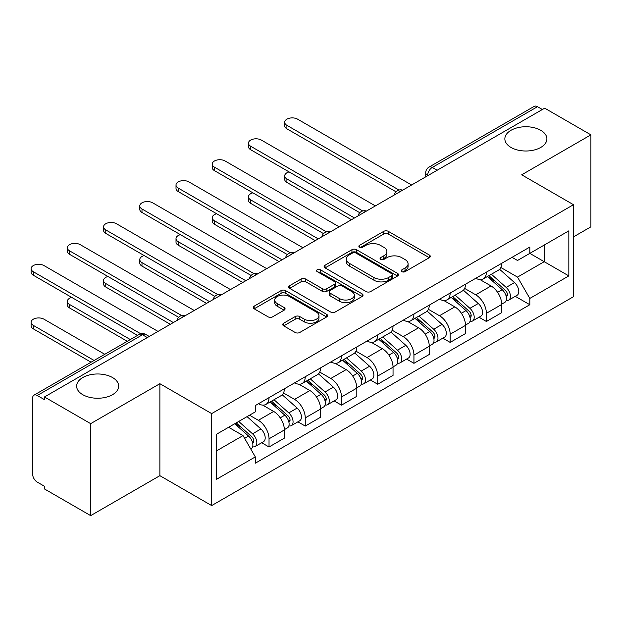 <?xml version="1.0" encoding="UTF-8"?>
<svg xmlns="http://www.w3.org/2000/svg" width="622" height="622" viewBox="0 0 622 622"><rect width="100%" height="100%" fill="white"/><g stroke="black" fill="none" stroke-linecap="round" stroke-linejoin="round"><path stroke-width="0.93" d="M401.929 271.651A2.255 1.306 0 0 0 405.116 271.651L429.343 257.663A3.227 1.858 0 0 0 430.284 256.35A3.227 1.858 0 0 0 429.343 255.036L388.307 231.345A3.227 1.858 0 0 0 383.751 231.345L359.532 245.325A2.255 1.306 0 0 0 358.871 246.25A2.255 1.306 0 0 0 359.532 247.167A2.255 1.306 0 0 0 362.719 247.167L365.853 245.363A10.317 5.956 0 0 1 380.446 245.363L383.867 247.331A10.317 5.956 0 0 1 386.884 251.545A10.317 5.956 0 0 1 383.867 255.759L380.726 257.562A2.255 1.306 0 0 0 380.065 258.488A2.255 1.306 0 0 0 380.726 259.405A2.255 1.306 0 0 0 383.922 259.405L387.055 257.601A10.317 5.956 0 0 1 401.641 257.601L405.062 259.576A10.317 5.956 0 0 1 408.086 263.782A10.317 5.956 0 0 1 405.062 267.996L401.929 269.808A2.255 1.306 0 0 0 401.268 270.725A2.255 1.306 0 0 0 401.929 271.651L401.929 269.808M112.504 377.531A21.016 12.137 0 0 0 89.599 374.903A21.016 12.137 0 0 0 76.623 386.114A21.016 12.137 0 0 0 82.78 394.69A21.016 12.137 0 0 0 105.686 397.326A21.016 12.137 0 0 0 118.662 386.114A21.016 12.137 0 0 0 112.504 377.531M540.736 130.293A21.016 12.137 0 0 0 517.831 127.658A21.016 12.137 0 0 0 504.854 138.869A21.016 12.137 0 0 0 511.012 147.453A21.016 12.137 0 0 0 533.917 150.081A21.016 12.137 0 0 0 546.894 138.869A21.016 12.137 0 0 0 540.736 130.293M283.679 323.207A3.227 1.858 0 0 0 282.738 324.521A3.227 1.858 0 0 0 283.679 325.835L295.193 332.482A3.227 1.858 0 0 0 299.75 332.482L326.651 316.956A3.227 1.858 0 0 0 327.592 315.634A3.227 1.858 0 0 0 326.651 314.32L285.615 290.63A3.227 1.858 0 0 0 281.058 290.63L254.157 306.164A3.227 1.858 0 0 0 253.216 307.478A3.227 1.858 0 0 0 254.157 308.792L268.066 316.823A3.227 1.858 0 0 0 272.623 316.823L284.137 310.176A3.227 1.858 0 0 0 285.078 308.862A3.227 1.858 0 0 0 284.137 307.54L277.241 303.559A8.622 4.976 0 0 1 274.714 300.045A8.622 4.976 0 0 1 280.04 295.442A8.622 4.976 0 0 1 289.432 296.523L316.45 312.12A8.622 4.976 0 0 1 318.969 315.634A8.622 4.976 0 0 1 313.651 320.237A8.622 4.976 0 0 1 304.251 319.156L299.75 316.559A3.227 1.858 0 0 0 295.193 316.559L283.679 323.207L283.679 325.835M211.667 413.599L159.877 383.696L90.672 423.652L44.457 396.968L544.685 108.166L590.9 134.85L521.695 174.805L573.484 204.708L211.667 413.599L211.667 505.577L573.484 296.686L573.484 204.708M366.086 291.555A3.227 1.858 0 0 0 370.642 291.555L397.544 276.02A3.227 1.858 0 0 0 398.484 274.706A3.227 1.858 0 0 0 397.544 273.392L356.507 249.702A3.227 1.858 0 0 0 351.951 249.702L325.049 265.229A3.227 1.858 0 0 0 324.109 266.55A3.227 1.858 0 0 0 325.049 267.864L366.086 291.555M318.091 272.133A2.255 1.306 0 0 1 320.377 272.452L320.377 269.769L362.097 293.856A3.227 1.858 0 0 1 363.038 295.17A3.227 1.858 0 0 1 362.097 296.492L335.196 312.019A3.227 1.858 0 0 1 330.64 312.019L289.603 288.328L289.603 285.7A3.227 1.858 0 0 0 288.662 287.014A3.227 1.858 0 0 0 289.603 288.328M289.603 285.7L301.118 279.053A3.227 1.858 0 0 1 305.674 279.053L322.32 288.655A3.227 1.858 0 0 0 326.877 288.655L334.512 284.246A3.227 1.858 0 0 0 335.46 282.932A3.227 1.858 0 0 0 334.512 281.618L317.189 271.612A2.255 1.306 0 0 1 316.528 270.694A2.255 1.306 0 0 1 317.92 269.489A2.255 1.306 0 0 1 320.377 269.769M90.672 423.652L90.672 515.63L44.457 488.946L44.457 486.272L37.258 482.112A6.57 3.794 -120 0 1 32.616 474.065L32.616 398.181A6.57 3.794 -120 0 1 33.977 395.172L139.18 334.434A6.57 3.794 60 0 1 142.461 334.76L37.258 395.499A6.57 3.794 -120 0 0 33.977 395.172M573.484 236.881L590.9 226.828L590.9 134.85M90.672 515.63L159.877 475.674L211.667 505.577M44.457 396.968L44.457 399.651L37.258 395.499M437.165 170.249L432.282 167.435A6.57 3.794 60 0 0 429.001 167.108L534.205 106.37A6.57 3.794 60 0 1 537.486 106.696L432.282 167.435A6.57 3.794 120 0 0 427.641 175.474L427.641 175.746M542.361 109.511L537.486 106.696M486.396 272.148A15.107 8.724 60 0 1 483.271 278.928L498.595 270.08A15.107 8.724 -120 0 0 501.721 263.3M464.642 288.414L475.713 294.805A15.107 8.724 60 0 1 486.396 313.309L501.721 304.461A15.107 8.724 -120 0 0 491.038 285.957L480.067 279.62M501.721 304.461L501.721 312.641L486.396 321.488L479.049 317.243M483.271 278.928A15.107 8.724 60 0 1 475.83 278.244M486.396 313.309L486.396 321.488M450.165 293.063A15.107 8.724 60 0 1 447.039 299.843L462.364 290.995A15.107 8.724 -120 0 0 465.497 284.215M442.817 338.158L450.165 342.403L465.497 333.555L465.497 325.376A15.107 8.724 -120 0 0 454.814 306.871L443.844 300.535M447.039 299.843A15.107 8.724 60 0 1 439.598 299.159M428.418 309.328L439.482 315.719A15.107 8.724 60 0 1 450.165 334.224L450.165 342.403M413.941 313.978A15.107 8.724 60 0 1 410.808 320.758L426.14 311.91A15.107 8.724 -120 0 0 429.266 305.13M406.594 359.073L413.941 363.318L429.266 354.47L429.266 346.291A15.107 8.724 -120 0 0 418.583 327.786L407.612 321.457M410.808 320.758A15.107 8.724 60 0 1 403.375 320.081M392.187 330.243L403.258 336.634A15.107 8.724 60 0 1 413.941 355.139L413.941 363.318M377.709 334.893A15.107 8.724 60 0 1 374.584 341.672L389.908 332.824A15.107 8.724 -120 0 0 393.042 326.045M370.362 379.995L377.709 384.233L393.042 375.385L393.042 367.205A15.107 8.724 -120 0 0 382.359 348.701L371.388 342.372M374.584 341.672A15.107 8.724 60 0 1 367.143 340.996M355.955 351.166L367.027 357.557A15.107 8.724 60 0 1 377.709 376.053L377.709 384.233M341.486 355.807A15.107 8.724 60 0 1 338.352 362.595L353.685 353.739A15.107 8.724 -120 0 0 356.81 346.959M334.138 400.91L341.486 405.155L356.81 396.3L356.81 388.12A15.107 8.724 -120 0 0 346.127 369.623L335.157 363.287M338.352 362.595A15.107 8.724 60 0 1 330.92 361.911M319.731 372.08L330.803 378.471A15.107 8.724 60 0 1 341.486 396.976L341.486 405.155M305.254 376.73A15.107 8.724 60 0 1 302.129 383.51L317.453 374.662A15.107 8.724 -120 0 0 320.579 367.874M297.907 421.825L305.254 426.07L320.579 417.222L320.579 409.043A15.107 8.724 -120 0 0 309.904 390.538L298.925 384.202M302.129 383.51A15.107 8.724 60 0 1 294.688 382.825M283.5 392.995L294.571 399.386A15.107 8.724 60 0 1 305.254 417.891L305.254 426.07M269.031 397.645A15.107 8.724 60 0 1 265.897 404.424L281.23 395.576A15.107 8.724 -120 0 0 284.355 388.797M261.675 442.74L269.031 446.985L284.355 438.137L284.355 429.957A15.107 8.724 -120 0 0 273.672 411.453L262.702 405.116M265.897 404.424A15.107 8.724 60 0 1 258.464 403.74M249.523 415.208L258.348 420.301A15.107 8.724 60 0 1 269.031 438.805L269.031 446.985M512.054 257.329L517.512 260.478L568.835 230.848L544.219 245.06L544.219 261.691L517.512 277.109L500.873 267.499M216.308 451.004L243.015 435.587L255.323 456.906L216.308 479.43L216.308 434.381L255.323 411.857L255.323 405.552L529.82 247.074L529.82 253.372L568.835 275.904L529.82 298.428L517.512 277.109M568.835 230.848L568.835 275.904M255.323 456.906L255.323 463.203L529.82 304.726L529.82 298.428M159.877 383.696L159.877 475.674M243.015 435.587L228.616 427.275M515.273 296.329L529.82 304.726M402.831 271.969L405.062 270.679A10.317 5.956 0 0 0 408.086 266.465L408.086 263.782M386.884 251.545L386.884 254.227A10.317 5.956 0 0 1 383.867 258.441L381.628 259.724M429.297 257.687L388.307 234.028A3.227 1.858 0 0 0 383.751 234.028L360.433 247.486M397.497 276.051L356.507 252.384A3.227 1.858 0 0 0 351.951 252.384L325.096 267.888M391.844 275.632A2.255 1.306 0 0 0 392.505 274.706A2.255 1.306 0 0 0 391.844 273.789L355.823 252.991A2.255 1.306 0 0 0 352.635 252.991L349.331 254.903A10.317 5.956 0 0 0 346.306 259.11A10.317 5.956 0 0 0 349.331 263.324L373.946 277.536A10.317 5.956 0 0 0 388.54 277.536L391.844 275.632L391.844 278.314A2.255 1.306 0 0 0 392.505 277.389L392.505 274.706M346.306 259.11L346.306 261.792A10.317 5.956 0 0 0 349.331 266.006L349.331 263.324M391.844 278.314L388.54 280.219A10.317 5.956 0 0 1 373.946 280.219L349.331 266.006M289.65 288.351L301.118 281.735L301.118 279.053M335.46 282.932L335.46 285.615A3.227 1.858 0 0 1 334.512 286.929L326.877 291.337A3.227 1.858 0 0 1 322.32 291.337L305.674 281.735A3.227 1.858 0 0 0 301.118 281.735M320.377 272.452L362.051 296.515M339.581 298.63A8.622 4.976 0 0 0 348.981 299.703A8.622 4.976 0 0 0 354.307 295.108A8.622 4.976 0 0 0 351.78 291.586L342.263 286.089A3.227 1.858 0 0 0 337.707 286.089L330.064 290.497A3.227 1.858 0 0 0 329.124 291.819A3.227 1.858 0 0 0 330.064 293.133L339.581 298.63L339.581 301.312A8.622 4.976 0 0 0 348.981 302.385A8.622 4.976 0 0 0 354.307 297.79L354.307 295.108M329.124 291.819L329.124 294.501A3.227 1.858 0 0 0 330.064 295.815L330.064 293.133M339.581 301.312L330.064 295.815M318.969 315.634L318.969 318.316A8.622 4.976 0 0 1 313.651 322.919A8.622 4.976 0 0 1 304.251 321.838L299.75 319.242A3.227 1.858 0 0 0 295.193 319.242L283.725 325.858M274.714 300.045L274.714 302.727A8.622 4.976 0 0 0 277.241 306.242L277.241 303.559M284.091 310.199L277.241 306.242M326.604 316.979L285.615 293.312A3.227 1.858 0 0 0 281.058 293.312L254.204 308.815M487.446 276.518L502.203 289.689A8.21 4.743 60 0 1 504.784 302.385L501.721 304.15M487.835 276.868L494.785 280.88M289.098 171.913A7.557 4.362 -0 0 0 284.697 175.878A7.557 4.362 -0 0 0 286.905 178.965L354.486 217.98M488.931 275.655L505.359 290.311A3.942 2.278 60 0 1 506.596 296.406A3.942 2.278 60 0 1 506.238 296.554M491.388 274.24L506.152 287.411A8.21 4.743 60 0 1 508.734 300.107A8.21 4.743 60 0 1 506.254 300.372M499.622 269.295L514.511 282.582A8.21 4.743 60 0 1 517.092 295.279L508.734 300.107M351.469 219.722L286.905 182.448A7.557 4.362 180 0 1 284.697 179.361L284.697 175.878M396.004 191.801L286.905 128.816A7.557 4.362 180 0 1 284.697 125.73L284.697 122.246A7.557 4.362 -0 0 0 286.905 125.333L399.005 190.044M411.616 184.998L297.588 119.16A7.557 4.362 -0 0 0 289.362 118.219A7.557 4.362 -0 0 0 284.697 122.246M451.214 297.433L465.979 310.603A8.21 4.743 60 0 1 468.553 323.3L465.489 325.073M451.603 297.782L458.554 301.794M252.874 192.828A7.557 4.362 -0 0 0 248.466 196.793A7.557 4.362 -0 0 0 250.682 199.88L318.262 238.895M452.707 296.57L469.128 311.233A3.942 2.278 60 0 1 470.372 317.321A3.942 2.278 60 0 1 470.007 317.469M455.164 295.155L469.929 308.325A8.21 4.743 60 0 1 472.502 321.022A8.21 4.743 60 0 1 470.022 321.286M463.398 290.21L478.287 303.497A8.21 4.743 60 0 1 480.86 316.194L472.502 321.022M315.237 240.636L250.682 203.363A7.557 4.362 180 0 1 248.466 200.284L248.466 196.793M414.991 318.347L429.748 331.518A8.21 4.743 60 0 1 432.329 344.215L429.266 345.988M415.379 318.697L422.33 322.709M216.643 213.75A7.557 4.362 -0 0 0 212.242 217.708A7.557 4.362 -0 0 0 214.45 220.794L282.03 259.809M416.476 317.492L432.904 332.148A3.942 2.278 60 0 1 434.14 338.244A3.942 2.278 60 0 1 433.783 338.384M418.933 316.069L433.697 329.24A8.21 4.743 60 0 1 436.279 341.937A8.21 4.743 60 0 1 433.798 342.201M427.166 311.124L442.055 324.412A8.21 4.743 60 0 1 444.637 337.108L436.279 341.937M279.014 261.551L214.45 224.278A7.557 4.362 180 0 1 212.242 221.199L212.242 217.708M359.773 212.716L250.682 149.731A7.557 4.362 180 0 1 248.466 146.652L248.466 143.161A7.557 4.362 -0 0 0 250.682 146.248L362.774 210.967M375.393 205.913L261.364 140.082A7.557 4.362 -0 0 0 253.131 139.134A7.557 4.362 -0 0 0 248.466 143.161M323.549 233.631L214.45 170.646A7.557 4.362 180 0 1 212.242 167.567L212.242 164.076A7.557 4.362 -0 0 0 214.45 167.162L326.542 231.882M339.161 226.828L225.133 160.997A7.557 4.362 -0 0 0 216.907 160.048A7.557 4.362 -0 0 0 212.242 164.076M378.759 339.262L393.524 352.441A8.21 4.743 60 0 1 396.097 365.137L393.034 366.902M379.148 339.612L386.099 343.624M180.419 234.665A7.557 4.362 -0 0 0 176.01 238.63A7.557 4.362 -0 0 0 178.226 241.709L245.807 280.724M380.252 338.407L396.673 353.063A3.942 2.278 60 0 1 397.909 359.158A3.942 2.278 60 0 1 397.551 359.298M382.709 336.984L397.466 350.155A8.21 4.743 60 0 1 400.047 362.851A8.21 4.743 60 0 1 397.567 363.116M390.935 332.047L405.832 345.334A8.21 4.743 60 0 1 408.405 358.031L400.047 362.851M242.782 282.474L178.226 245.2A7.557 4.362 180 0 1 176.01 242.113L176.01 238.63M342.528 360.185L357.292 373.355A8.21 4.743 60 0 1 359.874 386.052L356.81 387.817M342.924 360.527L349.867 364.539M144.187 255.58A7.557 4.362 -0 0 0 139.787 259.545A7.557 4.362 -0 0 0 141.995 262.624L209.575 301.647M344.02 359.322L360.449 373.977A3.942 2.278 60 0 1 361.685 380.073A3.942 2.278 60 0 1 361.328 380.213M346.477 357.899L361.242 371.077A8.21 4.743 60 0 1 363.816 383.774A8.21 4.743 60 0 1 361.343 384.031M354.711 352.962L369.6 366.249A8.21 4.743 60 0 1 372.181 378.946L363.816 383.774M206.558 303.388L141.995 266.115A7.557 4.362 180 0 1 139.787 263.028L139.787 259.545M306.304 381.099L321.069 394.27A8.21 4.743 60 0 1 323.642 406.967L320.579 408.732M306.693 381.449L313.643 385.461M107.964 276.495A7.557 4.362 -0 0 0 103.555 280.46A7.557 4.362 -0 0 0 105.771 283.546L173.344 322.561M307.789 380.236L324.217 394.892A3.942 2.278 60 0 1 325.454 400.988A3.942 2.278 60 0 1 325.096 401.136M310.254 378.821L325.011 391.992A8.21 4.743 60 0 1 327.592 404.689A8.21 4.743 60 0 1 325.112 404.953M318.48 373.876L333.376 387.164A8.21 4.743 60 0 1 335.95 399.86L327.592 404.689M170.327 324.303L105.771 287.03A7.557 4.362 180 0 1 103.555 283.943L103.555 280.46M287.317 254.553L178.226 191.568A7.557 4.362 180 0 1 176.01 188.482L176.01 184.998A7.557 4.362 -0 0 0 178.226 188.077L290.318 252.796M302.93 247.743L188.909 181.912A7.557 4.362 -0 0 0 180.675 180.963A7.557 4.362 -0 0 0 176.01 184.998M251.094 275.468L141.995 212.483A7.557 4.362 180 0 1 139.787 209.396L139.787 205.913A7.557 4.362 -0 0 0 141.995 208.992L254.087 273.711M266.706 268.657L152.678 202.826A7.557 4.362 -0 0 0 144.444 201.886A7.557 4.362 -0 0 0 139.787 205.913M214.862 296.383L105.771 233.398A7.557 4.362 180 0 1 103.555 230.311L103.555 226.828A7.557 4.362 -0 0 0 105.771 229.915L217.863 294.626M230.474 289.572L116.454 223.741A7.557 4.362 -0 0 0 108.22 222.8A7.557 4.362 -0 0 0 103.555 226.828M270.072 402.014L284.837 415.185A8.21 4.743 60 0 1 287.418 427.882L284.355 429.654M270.469 402.364L277.412 406.376M71.732 297.409A7.557 4.362 -0 0 0 67.331 301.375A7.557 4.362 -0 0 0 69.54 304.461L130.317 339.55M271.565 401.151L287.994 415.815A3.942 2.278 60 0 1 289.23 421.903A3.942 2.278 60 0 1 288.872 422.05M274.022 399.736L288.787 412.907A8.21 4.743 60 0 1 291.36 425.603A8.21 4.743 60 0 1 288.88 425.868M282.256 394.791L297.145 408.079A8.21 4.743 60 0 1 299.726 420.775L291.36 425.603M127.3 341.291L69.54 307.944A7.557 4.362 180 0 1 67.331 304.858L67.331 301.375M178.638 317.298L69.54 254.312A7.557 4.362 180 0 1 67.331 251.226L67.331 247.743A7.557 4.362 -0 0 0 69.54 250.829L181.632 315.541M194.251 310.495L80.222 244.656A7.557 4.362 -0 0 0 71.989 243.715A7.557 4.362 -0 0 0 67.331 247.743M234.751 423.738L248.606 436.1A8.21 4.743 60 0 1 251.187 448.796L250.783 449.03M234.891 423.652L241.188 427.291M104.776 354.299L43.999 319.21A7.557 4.362 -0 0 0 35.765 318.262A7.557 4.362 -0 0 0 31.1 322.289A7.557 4.362 -0 0 0 33.316 325.376L94.093 360.465M236.236 422.874L251.762 436.73A3.942 2.278 60 0 1 252.998 442.825A3.942 2.278 60 0 1 252.641 442.965M238.7 421.452L252.555 433.822A8.21 4.743 60 0 1 255.137 446.518A8.21 4.743 60 0 1 252.656 446.783M247.058 416.631L260.921 428.993A8.21 4.743 60 0 1 263.495 441.69L255.137 446.518M91.069 362.206L33.316 328.859A7.557 4.362 180 0 1 31.1 325.78L31.1 322.289M137.516 335.39L33.316 275.227A7.557 4.362 180 0 1 31.1 272.148L31.1 268.657A7.557 4.362 -0 0 0 33.316 271.744L140.759 333.781M158.019 331.409L43.999 265.578A7.557 4.362 -0 0 0 35.765 264.63A7.557 4.362 -0 0 0 31.1 268.657M427.874 175.606L427.641 175.474A6.57 3.794 0 0 1 425.72 172.792L425.72 176.858M305.254 417.891L320.579 409.043M341.486 396.976L356.81 388.12M377.709 376.053L393.042 367.205M413.941 355.139L429.266 346.291M450.165 334.224L465.497 325.376M269.031 438.805L284.355 429.957M258.348 420.301L273.672 411.453M294.571 399.386L309.904 390.538M330.803 378.471L346.127 369.623M367.027 357.557L382.359 348.701M403.258 336.634L418.583 327.786M439.482 315.719L454.814 306.871M475.713 294.805L491.038 285.957M402.154 190.456A6.57 3.794 120 0 0 399.254 192.136M365.923 211.379A6.57 3.794 120 0 0 363.023 213.051M329.699 232.294A6.57 3.794 120 0 0 326.799 233.965M293.467 253.208A6.57 3.794 120 0 0 290.567 254.88M257.244 274.123A6.57 3.794 120 0 0 254.344 275.795M221.012 295.038A6.57 3.794 120 0 0 218.112 296.717M184.781 315.953A6.57 3.794 120 0 0 181.881 317.632M147.336 337.575L142.461 334.76A6.57 3.794 120 0 1 145.742 334.434A6.57 6.57 0 0 0 139.18 334.434M405.062 270.679L405.062 267.996M380.726 259.405L380.726 257.562M383.867 258.441L383.867 255.759M359.532 247.167L359.532 245.325M383.751 234.028L383.751 231.345M388.307 234.028L388.307 231.345M429.343 257.663L429.343 255.036M325.049 267.864L325.049 265.229M351.951 252.384L351.951 249.702M356.507 252.384L356.507 249.702M397.544 276.02L397.544 273.392M373.946 280.219L373.946 277.536M388.54 280.219L388.54 277.536M305.674 281.735L305.674 279.053M322.32 291.337L322.32 288.655M326.877 291.337L326.877 288.655M334.512 286.929L334.512 284.246M362.097 296.492L362.097 293.856M295.193 319.242L295.193 316.559M299.75 319.242L299.75 316.559M304.251 321.838L304.251 319.156M284.137 310.176L284.137 307.54M254.157 308.792L254.157 306.164M281.058 293.312L281.058 290.63M285.615 293.312L285.615 290.63M326.651 316.956L326.651 314.32M502.203 289.689L497.6 292.348M507.412 294.603L505.935 295.458M514.511 282.582L506.152 287.411M286.905 182.448L286.905 178.965M286.905 125.333L286.905 128.816M465.979 310.603L461.376 313.263M471.188 315.517L469.703 316.373M478.287 303.497L469.929 308.325M250.682 203.363L250.682 199.88M429.748 331.518L425.145 334.177M434.957 336.44L433.48 337.287M442.055 324.412L433.697 329.24M214.45 224.278L214.45 220.794M250.682 146.248L250.682 149.731M214.45 167.162L214.45 170.646M393.524 352.441L388.921 355.092M398.725 357.355L397.248 358.21M405.832 345.334L397.466 350.155M178.226 245.2L178.226 241.709M357.292 373.355L352.69 376.015M362.502 378.269L361.024 379.125M369.6 366.249L361.242 371.077M141.995 266.115L141.995 262.624M321.069 394.27L316.466 396.929M326.27 399.184L324.793 400.039M333.376 387.164L325.011 391.992M105.771 287.03L105.771 283.546M178.226 188.077L178.226 191.568M141.995 208.992L141.995 212.483M105.771 229.915L105.771 233.398M284.837 415.185L280.234 417.844M290.046 420.099L288.561 420.954M297.145 408.079L288.787 412.907M69.54 307.944L69.54 304.461M69.54 250.829L69.54 254.312M248.606 436.1L244.64 438.393M253.815 441.014L252.338 441.869M260.921 428.993L252.555 433.822M33.316 328.859L33.316 325.376M33.316 271.744L33.316 275.227M402.714 190.138A6.57 6.57 0 0 0 394.286 195.005M366.482 211.052A6.57 6.57 0 0 0 358.054 215.92M330.251 231.967A6.57 6.57 0 0 0 321.823 236.834M294.027 252.89A6.57 6.57 0 0 0 285.599 257.749M257.796 273.804A6.57 6.57 0 0 0 249.368 278.664M221.572 294.719A6.57 6.57 0 0 0 213.144 299.586M185.34 315.634A6.57 6.57 0 0 0 176.912 320.501M149.264 336.463L145.742 334.434M429.001 167.108A6.57 6.57 0 0 0 425.72 172.792"/></g></svg>
